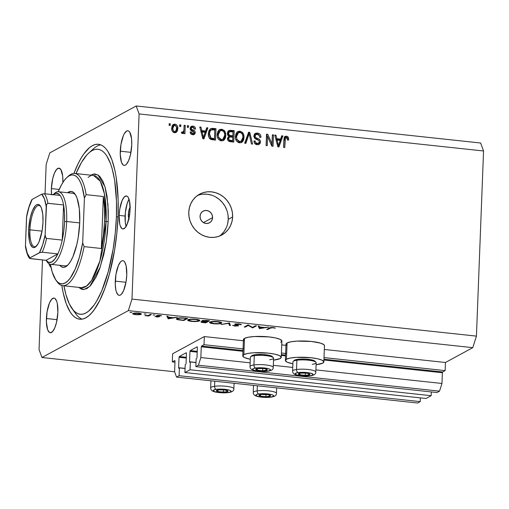 <?xml version="1.0" encoding="UTF-8"?>
<svg xmlns="http://www.w3.org/2000/svg" width="509" height="509" viewBox="0 0 509 509"><rect width="100%" height="100%" fill="white"/><g stroke="black" fill="none" stroke-linecap="round" stroke-linejoin="round"><path stroke-width="0.76" d="M204.332 336.57L204.02 344.688L244.078 348.996L204.02 344.688L201.507 346.05L242.99 350.516L201.507 346.05L204.02 344.688L204.332 336.57L243.366 340.763L204.332 336.57L172.621 353.78L204.332 336.57M281.426 353.011L286.662 353.57L281.426 353.011M324.01 357.592L445.14 370.616L445.451 362.491L324.322 349.467L445.451 362.491L472.785 347.653L128.332 310.617L41.954 357.509L174.606 371.774L41.954 357.509L128.332 310.617L131.984 299.088L476.437 336.125L483.55 150.982L139.097 113.94L131.984 299.088L139.097 113.94L136.189 105.98L480.642 143.016L136.189 105.98L49.818 152.872L136.189 105.98L139.097 113.94L483.55 150.982L480.642 143.016L483.55 150.982L476.437 336.125L131.984 299.088L128.332 310.617L472.785 347.653L476.437 336.125L472.785 347.653L445.451 362.491L445.14 370.616L324.01 357.592M285.95 345.344L281.738 344.892L285.95 345.344M281.362 354.639L285.574 355.091L281.362 354.639M323.947 359.22L442.62 371.977L445.14 370.616L442.62 371.977L442.378 372.747L323.915 360.009L442.378 372.747L442.62 371.977L323.947 359.22M201.259 346.82L200.851 357.541L250.154 362.841L200.851 357.541L198.415 365.227L439.528 391.147L441.965 383.468L442.378 372.747L441.965 383.468L315.898 369.909L441.965 383.468L439.528 391.147L198.415 365.227L195.844 366.62L436.964 392.547L439.528 391.147L436.964 392.547L195.844 366.62L196.143 358.826L196.748 358.495L196.143 358.826L195.844 366.62L198.415 365.227L200.851 357.541L201.259 346.82L242.958 351.305L201.259 346.82M285.543 355.886L281.331 355.428L285.543 355.886M273.308 365.335L292.739 367.422L273.308 365.335M196.989 357.732L197.39 347.335L196.989 357.732M197.193 346.801L197.39 347.335L197.193 346.801L190.194 350.599L197.231 351.356L190.194 350.599L197.193 346.801M189.952 351.369L189.552 361.765L196.003 362.459L189.552 361.765L189.952 351.369L197.199 352.152L189.952 351.369M189.749 362.293L189.552 361.765L189.666 362.293L190.347 361.969L195.997 362.58L190.347 361.969L190.048 369.763L431.168 395.69L431.308 391.936L431.168 395.69L426.027 398.483L184.907 372.556L190.048 369.763L431.168 395.69L426.027 398.483L184.907 372.556L185.212 364.762L185.81 364.431L185.212 364.762L184.907 372.556L190.048 369.763L190.347 361.969L189.749 362.293M186.052 363.661L186.453 353.271L186.052 363.661M186.262 352.737L186.453 353.271L186.262 352.737L179.263 356.535L186.3 357.293L179.263 356.535L186.262 352.737M179.022 357.305L178.621 367.702L185.072 368.395L178.621 367.702L179.022 357.305L186.269 358.088L179.022 357.305M178.812 368.23L178.621 367.702L178.729 368.23L179.416 367.905L185.066 368.51L179.416 367.905L179.117 375.699L420.23 401.626L420.377 397.873L420.23 401.626L179.117 375.699L176.547 377.099L417.666 403.02L420.23 401.626L417.666 403.02L176.547 377.099L174.606 371.786L175.02 361.066L174.606 371.786L176.547 377.099L179.117 375.699L179.416 367.905L178.812 368.23M174.829 360.537L175.02 361.066L174.829 360.537L172.309 361.899L174.975 362.185L172.309 361.899L172.621 353.78L172.309 361.899L174.829 360.537M212.584 217.642L203.473 222.592L212.584 217.642L212.011 220.079L210.573 222.039L208.486 223.228L206.069 223.47L203.695 222.713L201.717 221.091L200.438 218.838L200.056 216.3A6.636 6.153 -118.5 0 1 203.155 211.14A6.636 6.153 -118.5 0 1 209.543 211.598A6.636 6.153 -118.5 0 1 212.584 217.642A6.636 6.153 -118.5 0 1 209.485 222.808A6.636 6.153 -118.5 0 1 203.097 222.35A6.636 6.153 -118.5 0 1 200.056 216.3L200.629 213.863L202.067 211.903L204.154 210.713L206.571 210.478L208.944 211.229L210.923 212.851L212.202 215.11L212.584 217.642M286.446 359.214A19.253 3.894 2.2 0 1 307.894 357.452A19.253 3.894 2.2 0 1 323.845 361.905A19.253 3.894 2.2 0 1 322.77 363.121L316.095 364.718A19.253 3.894 2.2 0 0 322.77 363.121L323.813 361.657L321.936 360.118L317.419 358.737L310.948 357.725L296.251 357.35L290.257 358.05L286.446 359.214L287.07 342.977L286.446 359.214L285.403 360.684L287.28 362.223L292.879 363.82A19.253 3.894 2.2 0 1 285.371 360.429A19.253 3.894 2.2 0 1 286.446 359.214M323.845 361.905L324.468 345.668A19.253 3.894 -177.8 0 0 308.524 341.215A19.253 3.894 -177.8 0 0 287.07 342.977L290.881 341.806L296.874 341.113L311.572 341.482L320.594 343.149L323.858 344.638L324.437 345.414L324.284 346.171M242.787 355.848A19.253 3.894 2.2 0 0 250.294 359.246L244.695 357.642L242.812 356.103L243.856 354.639L244.485 338.396A19.253 3.894 -177.8 0 0 243.41 339.611L242.787 355.848A19.253 3.894 2.2 0 1 243.856 354.639L247.667 353.469L253.66 352.775L268.364 353.144L274.828 354.156L279.346 355.536L281.229 357.076L280.185 358.54A19.253 3.894 2.2 0 1 273.511 360.137L280.185 358.54A19.253 3.894 2.2 0 0 281.254 357.331L281.884 341.087A19.253 3.894 -177.8 0 0 265.933 336.634A19.253 3.894 -177.8 0 0 244.485 338.396L248.29 337.225L254.284 336.532L268.987 336.907L275.452 337.912L279.969 339.293L281.852 340.833L280.809 342.303M219.519 236.068A23.236 21.537 61.5 0 0 228.242 219.328L232.613 216.955A23.236 21.537 -118.5 0 1 221.778 235.018A23.236 21.537 -118.5 0 1 199.407 233.415A23.236 21.537 -118.5 0 1 188.775 212.24L189.367 207.85L190.78 203.721L192.956 200.005L195.812 196.856L199.242 194.381L203.11 192.688L207.271 191.836L211.566 191.861L215.829 192.758L219.888 194.495L223.597 197.002L226.81 200.183L229.406 203.924L231.277 208.073L232.365 212.476L232.613 216.955L232.021 221.345L230.609 225.474L228.433 229.19L225.576 232.339L222.147 234.814L218.272 236.507L214.111 237.359L209.823 237.334L205.56 236.437L201.5 234.7L197.791 232.193L194.578 229.012L191.982 225.271L190.105 221.122L189.024 216.719L188.775 212.24A23.236 21.537 -118.5 0 1 199.611 194.177A23.236 21.537 -118.5 0 1 221.981 195.78A23.236 21.537 -118.5 0 1 232.613 216.955L228.242 219.328A23.236 21.537 61.5 0 0 197.498 195.501M129.133 219.156L128.37 214.276L129.642 214.416L128.37 214.276A6.636 2.093 96.1 0 1 130.107 207.297M129.038 199.229A16.593 5.236 -83.9 0 0 125.087 216.058L119.138 215.422A16.593 5.236 96.1 0 1 126.378 195.952A16.593 5.236 96.1 0 1 130.075 209.485L129.42 215.924L127.123 224.31L125.061 227.803L122.93 228.961L121.937 228.592L120.302 226.034L119.717 223.941L119.138 215.422L119.793 208.976L122.09 200.597L124.151 197.104L126.283 195.946L127.275 196.315L128.16 197.301L129.496 200.96L130.075 209.485A16.593 5.236 96.1 0 1 122.834 228.955A16.593 5.236 96.1 0 1 119.138 215.422L125.087 216.058A16.593 5.236 -83.9 0 0 126.124 226.314M73.907 173.429A87.955 27.766 96.1 0 1 98.472 144.289A87.955 27.766 96.1 0 1 118.043 216.013L116.847 233.109L114.576 250.154L109.371 274.192L104.899 288.304L99.815 300.24L94.318 309.548L91.48 313.099L88.623 315.866L85.767 317.82L82.942 318.952L80.174 319.238L77.495 318.685L74.931 317.292L72.501 315.071L70.223 312.055L66.246 303.733L63.141 292.643L61.856 285.504A87.955 27.766 96.1 0 0 79.671 319.2A87.955 27.766 96.1 0 0 118.043 216.013L118.133 199.522L116.186 177.297L115.002 170.846L111.897 159.756L107.921 151.434L105.649 148.418L103.212 146.198L100.648 144.804L97.97 144.251L95.202 144.537L92.377 145.669L89.52 147.623L83.826 153.941L81.039 158.235L78.329 163.243L73.907 173.429M120.27 151.198A17.427 5.497 96.1 0 1 127.874 130.756A17.427 5.497 96.1 0 1 131.748 144.963L130.419 154.965L128.656 160.532L126.487 164.197L125.354 165.132L124.247 165.412L123.21 165.031L121.486 162.346L120.251 154.462L120.957 144.435L123.363 135.636L124.419 133.517L126.665 131.029L127.772 130.749L128.809 131.131L129.744 132.168L131.564 138.677L131.748 144.963A17.427 5.497 96.1 0 1 124.145 165.406A17.427 5.497 96.1 0 1 120.27 151.198L130.953 152.35L120.27 151.198M51.536 194.508A17.427 5.497 96.1 0 1 51.39 188.597A17.427 5.497 96.1 0 1 58.993 168.155A17.427 5.497 96.1 0 1 62.868 182.362L62.861 182.457A17.427 5.497 96.1 0 0 62.868 182.362L62.683 176.076L60.864 169.567L58.891 168.142L56.652 169.363L54.482 173.028L52.72 178.595L51.39 188.597L59.203 189.437L51.39 188.597L51.574 194.883M46.395 318.526A17.427 5.497 96.1 0 1 53.999 298.083A17.427 5.497 96.1 0 1 57.873 312.291L56.544 322.292L54.781 327.853L52.612 331.524L50.372 332.74L49.335 332.352L47.611 329.667L46.376 321.79L47.082 311.762L49.494 302.957L51.657 299.292L53.897 298.07L54.94 298.459L56.658 301.143L57.275 303.339L57.873 312.291A17.427 5.497 96.1 0 1 50.27 332.733A17.427 5.497 96.1 0 1 46.395 318.526L57.084 319.671L46.395 318.526M115.276 281.127A17.427 5.497 96.1 0 1 122.879 260.684A17.427 5.497 96.1 0 1 126.76 274.892L126.073 281.655L123.662 290.461L121.492 294.126L120.359 295.061L119.252 295.341L118.215 294.959L116.497 292.274L115.88 290.073L115.257 284.391L115.963 274.364L118.374 265.564L120.538 261.893L121.67 260.958L122.777 260.678L123.821 261.06L124.75 262.097L126.156 265.946L126.76 274.892A17.427 5.497 96.1 0 1 119.157 295.335A17.427 5.497 96.1 0 1 115.276 281.127L125.965 282.279L115.276 281.127M252.509 327.344L255.512 325.715L256.498 325.817L252.668 327.898L248.233 325.461L245.223 327.096L244.237 326.988L248.068 324.914L252.509 327.344L248.068 324.914L244.237 326.988L245.223 327.096L248.233 325.461L252.668 327.898L256.498 325.817L255.512 325.715L252.509 327.344M234.764 324.093L236.112 325.041L236.125 324.634L236.112 325.041L237.2 325.404L237.219 325.022L237.429 325.754L232.562 325.378L234.84 326.046L238.428 325.849L238.403 325.467L235.762 324.449L235.756 323.851L235.743 324.201L238.549 323.832L240.305 324.685L240.331 324.099L240.305 324.685L241.425 324.678L238.931 323.864L235.209 323.94L238.931 323.864L241.425 324.678L235.972 324.118L235.762 324.449L238.575 325.709L235.368 326.091L232.562 325.378L237.429 325.754L234.611 324.258M229.521 322.916L230.469 325.512L229.413 325.397L228.776 323.368L221.052 324.5L229.521 322.916L221.052 324.5L228.776 323.368L229.413 325.397L230.469 325.512L229.521 322.916M209.899 322.057C208.976 322.763 210.255 323.336 213.723 323.775L213.723 323.775C217.343 324.08 219.913 323.921 221.44 323.285C222.331 322.585 221.065 322.012 217.655 321.58L221.593 322.572L221.44 323.285L219.385 323.794L213.156 323.705L209.536 322.521L211.967 321.548L217.655 321.58C214.028 321.262 211.439 321.421 209.899 322.057L209.53 322.452M187.98 319.697C187.058 320.409 188.33 320.982 191.804 321.414L191.804 321.414C195.424 321.726 197.995 321.561 199.522 320.924C200.406 320.225 199.146 319.658 195.736 319.226L199.865 320.46L197.467 321.433L191.238 321.351L187.617 320.167L190.048 319.188L195.736 319.226C192.109 318.908 189.52 319.067 187.98 319.697L187.611 320.097M177.247 317.298L168.224 318.819L166.85 316.178L167.919 316.293L168.314 317.139L173.283 317.667L177.247 317.298L173.283 317.667L168.314 317.139L167.919 316.293L166.85 316.178L168.224 318.819L168.288 317.082L168.224 318.819L177.247 317.298M130.049 312.399L131.92 312.558L129.992 312.462M244.021 340.636L243.436 339.859L244.485 338.396L243.856 354.639A19.253 3.894 2.2 0 1 265.31 352.871A19.253 3.894 2.2 0 1 281.254 357.331M286.605 345.217L286.026 344.44L286.179 343.683L287.07 342.977A19.253 3.894 -177.8 0 0 285.994 344.186L285.371 360.429M141.152 314.32C141.807 313.818 140.904 313.404 138.442 313.092C135.839 312.863 133.982 312.978 132.862 313.429L132.964 314.091L132.995 313.366L132.964 314.091L135.547 314.664L139.059 314.74L141.152 314.32L141.171 313.748L141.152 314.32L140.344 314.581L135.979 314.708L132.709 313.919L132.862 313.429L134.223 313.086L139.231 313.194L140.968 313.633L141.4 313.989L141.152 314.32L141.407 314.04M144.238 313.926L146.108 314.085L144.181 313.983M150.41 314.416L151.396 314.517L148.596 316.038L144.849 315.605L148.138 315.472L150.41 314.416L148.335 315.427L144.849 315.605L148.596 316.038L151.396 314.517L150.41 314.416M153.094 314.874L154.965 315.039L153.037 314.937M159.4 316.751L157.058 316.973L154.99 316.496L158.312 316.693L156.403 315.701L158.738 315.313L161.601 315.828L157.593 315.637L159.4 316.751L157.535 315.834L158.401 316.655L154.99 316.496L156.638 316.935L159.463 316.477M176.788 318.462C175.904 318.933 176.394 319.378 178.265 319.805L178.277 319.461L178.265 319.805L183.819 320.492L183.844 319.843L183.819 320.492L187.649 318.418L184.252 318.049C180.714 317.68 178.226 317.813 176.788 318.462L180.816 317.832L187.649 318.418L183.819 320.492L177.635 319.665L176.483 319.149L176.788 318.462L176.368 318.908M202.016 320.67L203.148 321.427L201.068 321.733C200.68 322.127 201.519 322.426 203.6 322.623L205.738 322.852L205.763 322.197L205.738 322.852L209.568 320.772L206.603 320.454L209.568 320.772L205.738 322.852L201.838 322.375L200.915 321.86L203.148 321.427L201.857 320.963L202.308 320.549L206.603 320.454L201.831 320.874M268.58 327.122L259.412 328.623L258.184 326.002L259.253 326.116L259.647 326.956L264.616 327.491L268.58 327.122L264.616 327.491L259.647 326.956L259.253 326.116L258.184 326.002L259.412 328.623L259.622 326.905L259.558 328.636L268.58 327.122M272.754 327.758L271.036 327.802L267.702 329.514L266.722 329.406L270.572 327.548L275.401 328.076L273.199 327.554C271.068 327.408 269.77 327.554 269.306 328.006L266.722 329.406L267.702 329.514L270.254 328.133L270.273 327.611L270.254 328.133L272.754 327.758M39.047 349.543L42.489 259.934L39.047 349.543L41.954 357.509L39.047 349.543M45.034 193.808L46.16 164.401L45.034 193.808M272.01 143.843L272.36 134.796L273.498 134.917L273.059 146.287L271.851 146.153L267.575 136.597L267.225 145.657L266.086 145.536L266.525 134.166L267.74 134.3L272.01 143.843L267.74 134.3L266.525 134.166L266.086 145.536L267.225 145.657L267.575 136.597L271.851 146.153L273.059 146.287L273.498 134.917L272.36 134.796L272.01 143.843L271.049 144.365L272.01 143.843M253.876 135.986L254.519 134.109L255.524 133.294L257.452 133.046L259.405 133.752L260.5 135.038L260.971 137.277L259.825 137.303L259.151 135.292L257.56 134.401L255.741 134.662L255.022 136.317L255.906 137.723L259.017 139.154L260.016 140.102L260.506 141.655L260.08 143.493L258.426 144.677L256.549 144.613L254.818 143.557L254.01 141.661L253.972 140.974L255.111 140.948L255.658 142.647L257.605 143.417L258.973 142.883L259.361 141.496L258.68 140.287L254.767 138.365L253.876 135.986L255.461 138.881L259.056 140.618L259.412 142.552L260.506 141.954C260.385 140.153 259.444 139.008 257.669 138.518C256.192 138.244 255.308 137.43 255.015 136.068L255.874 134.58L257.306 134.363C258.903 134.637 259.743 135.617 259.825 137.303L260.971 137.277C260.926 134.853 259.755 133.441 257.452 133.046L256.358 133.638L259.469 135.75L258.349 134.37L256.358 133.638L257.452 133.046L255.372 133.371L253.876 135.986M244.689 143.233L248.577 132.238L249.754 132.365L252.598 144.085L251.427 143.958L249.175 133.638L245.872 143.36L244.689 143.233L245.872 143.36L249.175 133.638L251.427 143.958L252.598 144.085L249.754 132.365L248.577 132.238L244.689 143.233M239.981 131.163L242.551 132.48L243.926 135.241L243.824 139.383L242.678 141.623L241.024 142.705L238.549 142.596L236.768 141.305L235.654 139.027L235.451 135.979L236.131 133.428L237.728 131.627L239.981 131.163L237.881 131.538L236.691 132.556L235.419 136.52C235.209 139.816 236.577 141.922 239.529 142.825L241.654 142.437L244.104 137.315L243.143 133.294L242.138 133.842L243.143 133.294L239.981 131.163L238.886 131.761L239.981 131.163M221.765 129.203L224.329 130.527L225.71 133.288L225.608 137.424L224.456 139.67L222.802 140.745L220.327 140.637L218.552 139.345L217.432 137.067L217.235 134.02L217.909 131.468L219.513 129.668L221.765 129.203L219.665 129.579L218.469 130.597L217.197 134.561C216.993 137.856 218.361 139.962 221.307 140.872L223.432 140.478L225.888 135.356L224.927 131.335L223.915 131.882L224.927 131.335L221.765 129.203L220.671 129.801L221.765 129.203M205.611 131.029L206.692 127.734L207.882 127.861L203.944 138.855L202.83 138.734L199.77 126.989L200.947 127.116L201.78 130.616L205.611 131.029L201.78 130.616L200.947 127.116L199.77 126.989L202.83 138.734L203.944 138.855L207.882 127.861L206.692 127.734L205.611 131.029L204.516 131.621L205.611 131.029M169.103 125.322L169.166 123.7L170.305 123.821L170.241 125.443L169.103 125.322L170.241 125.443L170.305 123.821L169.166 123.7L169.103 125.322M172.888 124.82L174.937 124.171L173.404 124.45L171.705 128.211L172.106 125.997L172.92 124.794L174.205 124.183L175.65 124.336L176.858 125.201L177.584 126.537L177.507 130.73L176.006 132.518L173.906 132.569L172.265 131.112L171.705 128.211C171.52 130.578 172.487 132.085 174.606 132.734L176.133 132.455L177.832 128.783C178.042 126.378 177.075 124.839 174.937 124.171L173.843 124.762L175.58 125.602M179.632 126.455L179.696 124.832L180.835 124.953L180.771 126.576L179.632 126.455L180.771 126.576L180.835 124.953L179.696 124.832L179.632 126.455M182.438 133.574L183.844 132.257L182.75 132.849L183.844 132.257L183.794 133.574L184.932 133.695L185.251 125.43L184.08 126.016L185.251 125.43L184.112 125.303L183.946 129.591L184.112 125.303L185.251 125.43L184.932 133.695L183.794 133.574L183.844 132.257L182.699 133.568L181.382 133.021L181.853 131.882L182.769 132.117L183.488 131.666L183.946 129.591L183.679 131.258L182.623 132.111L181.853 131.882L181.382 133.021L182.96 133.479M187.318 127.282L187.382 125.659L188.521 125.78L188.457 127.403L187.318 127.282L188.457 127.403L188.521 125.78L187.382 125.659L187.318 127.282M190.818 126.741L192.93 126.105L191.314 126.359L190.131 128.484L190.614 126.976L191.887 126.149L193.948 126.372L195.055 127.384L195.545 129.057L194.4 129.082L193.954 127.835L192.803 127.275L191.772 127.473L191.282 128.402L191.626 129.28L194.801 131.087L195.259 132.321L195.049 133.543L194.457 134.274L193.127 134.694L190.869 133.886L190.137 132.035L191.282 132.009L191.67 133.046L192.65 133.492L193.605 133.396L194.107 132.429L190.767 130.361L190.131 128.484C190.207 129.992 191.002 130.928 192.529 131.297L193.783 131.907L194.12 132.633L193.668 133.364L192.65 133.492L191.282 132.009L190.137 132.035C190.29 133.6 191.129 134.484 192.644 134.675L194.228 134.427L195.265 132.588C195.042 131.067 194.145 130.126 192.567 129.75L191.511 129.178L191.282 128.402L191.868 127.415L192.803 127.275L194.4 129.082L195.545 129.057C195.399 127.345 194.527 126.366 192.93 126.105L191.836 126.696L193.681 127.587M208.372 133.682L208.938 130.711L210.446 128.745L212.266 128.351L215.994 128.732L215.555 140.102L211.591 139.638L210.052 138.944L208.754 136.889L208.372 133.682C208.098 136.088 208.887 137.984 210.732 139.371L215.555 140.102L215.994 128.732L212.762 128.389L211.668 128.981L214.9 129.331L215.994 128.732L214.9 129.331L214.493 139.988L214.9 129.331L211.668 128.981L212.762 128.389L210.503 128.713L208.372 133.682M227.396 133.313L227.943 131.392L228.904 130.527L234.21 130.692L233.777 142.062L229.801 141.604L228.255 140.764L227.51 138.162L228.796 136.266L227.669 134.993L227.396 133.313L228.796 136.266L227.478 138.512C227.574 140.427 228.535 141.489 230.38 141.699L233.777 142.062L234.21 130.692L230.838 130.329L229.744 130.921L233.116 131.284L234.21 130.692L233.116 131.284L232.708 141.947L233.116 131.284L229.744 130.921L230.838 130.329L228.796 130.578L227.396 133.313M280.618 139.091L281.706 135.801L282.889 135.928L278.951 146.916L277.844 146.802L274.777 135.057L275.961 135.184L276.788 138.683L280.618 139.091L276.788 138.683L275.961 135.184L274.777 135.057L277.844 146.802L278.951 146.916L282.889 135.928L281.706 135.801L280.618 139.091L279.524 139.689L280.618 139.091M284.696 136.775L286.51 136.17L287.871 136.756L288.597 138.168L288.737 139.969L287.591 139.988L286.93 137.678L285.422 137.894L284.735 147.54L283.596 147.419L283.933 139.052L284.404 137.188L285.288 136.342L286.51 136.17L285.193 136.387L283.888 139.701L283.596 147.419L284.735 147.54L285.237 138.225L286.408 137.494L287.591 139.988L288.737 139.969L288.189 137.156L287.235 137.996M49.818 152.872L46.16 164.401L49.818 152.872M51.002 267.263L49.984 266.188L48.928 263.668A16.593 5.236 96.1 0 0 51.002 267.263M129.038 199.223L127.129 203.708L125.316 212.832L125.265 222.051L126.251 226.677M128.885 218.66A6.636 2.093 96.1 0 1 128.37 214.276L129.184 209.339L130.374 206.953M221.205 234.719L224.062 231.563L226.238 227.847M227.65 223.718L228.242 219.328L227.987 214.849M226.906 210.446L225.029 206.298L222.439 202.563L219.226 199.375L215.517 196.868M211.451 195.132L207.195 194.234L202.9 194.209M169.134 124.406L170.305 123.821L169.211 124.412L169.173 125.329L169.134 124.406M176.693 128.103L176.738 129.375L177.832 128.783L176.738 129.375L175.554 132.677M175.503 132.722L176.413 131.322L176.738 128.618M175.764 125.799L174.555 124.928L173.105 124.775M176.229 131.774L176.413 131.322M174.517 131.926L172.659 131.748M171.787 129.884L171.997 127.345L173.047 126.054M172.188 126.887L172.475 126.487M172.869 131.901L173.588 132.149L174.682 131.557C173.264 131.004 172.653 129.903 172.85 128.249L174.053 125.507L174.861 125.348C176.279 125.901 176.89 127.008 176.693 128.662L175.503 131.398L173.588 132.149L175.503 131.398M174.053 125.507L172.958 126.098L171.756 128.847L172.85 128.249L173.143 130.304L174.193 131.43L175.166 131.526L176.26 130.616L176.547 127.034L175.109 125.392L173.569 125.895L172.85 128.249L171.756 128.847L171.756 129.464M179.671 125.538L180.835 124.953L179.741 125.545L179.709 126.461L179.671 125.538M184.156 126.022L183.864 133.581L184.156 126.022M181.516 132.703L182.623 132.111M182.127 132.544L181.331 132.677M187.357 126.366L188.521 125.78L187.427 126.372L187.395 127.288L187.357 126.366M191.868 127.415L190.773 128.007L190.188 128.993L191.282 128.402L190.188 128.993L190.417 129.776L191.511 129.178L190.417 129.776L191.473 130.349L192.567 129.75L191.473 130.349L193.948 132.079M194.12 132.556L194.171 133.18L195.265 132.588L194.171 133.18L193.611 134.643M190.22 132.588L191.282 132.009L190.22 132.588M190.83 133.848L191.556 134.083L192.65 133.492L191.556 134.083L192.574 133.956L193.668 133.364M193.706 127.619L192.606 126.868L190.792 126.741M191.556 134.083L190.576 133.638M193.363 134.872L193.961 134.134L194.139 132.652L193.706 131.685L192.3 130.711M193.98 132.143L193.706 131.685M192.427 130.775L190.302 129.598L190.321 128.459L191.174 127.88M206.469 128.421L207.882 127.861L206.788 128.453L203.097 138.76L206.469 128.421M199.942 127.664L200.947 127.116L199.942 127.664M200.845 131.118L201.78 130.616L200.845 131.118M200.87 131.227L204.516 131.621L200.87 131.227M205.184 132.315L203.435 137.608L202.652 138.034L203.435 137.608L202.9 135.209L202.035 135.674L202.9 135.209L202.105 131.984L201.201 132.474L202.105 131.984L205.184 132.315L202.105 131.984L203.435 137.608L205.184 132.315M209.447 138.276L209.912 138.645L211.006 138.054L209.912 138.645L211.451 139.04L212.546 138.442L211.451 139.04L213.373 139.243L214.467 138.652L211.006 138.054L209.511 133.822L210.052 131.093L211.012 129.941L214.804 129.941L214.467 138.652L213.373 139.243L211.451 139.04L209.256 138.06M208.429 135.579L208.83 132.009M211.012 129.941L208.957 131.685L210.052 131.093L208.957 131.685L210.077 130.463M208.957 131.685L208.416 134.414L209.511 133.822L208.416 134.414L208.416 135.279M222.745 140.815L224.514 138.015L224.749 134.694L224.793 135.948L225.888 135.356L224.793 135.948L222.866 140.726M219.124 129.935L220.671 129.801L223.381 131.284M223.553 131.507L222.478 130.45M221.619 130.011L218.832 130.049M222.096 139.695L220.645 140.153L219.398 139.905M218.647 139.421L218.323 139.11M217.267 136.304L217.718 132.919L219.156 131.373M218.52 139.307L220.257 140.134L221.351 139.542L218.711 137.341L218.336 134.72L220.155 130.832L221.72 130.533C223.903 131.214 224.914 132.773 224.749 135.216L222.948 139.25L220.257 140.134L222.948 139.25M220.155 130.832L219.061 131.424L217.241 135.311L218.336 134.72L218.711 137.341L217.706 137.888L218.711 137.341L219.742 138.83L221.549 139.555L222.859 139.301L223.992 138.276L224.634 136.418L224.654 133.682L223.686 131.589L222.446 130.705L220.963 130.552L219.633 131.195L218.73 132.531L218.336 134.72L217.241 135.311L217.241 135.992M228.286 130.959L229.744 130.921L228.115 131.004M229.413 130.896L229.082 130.883M228.223 135.833L229.674 136.253L230.768 135.661L229.674 136.253L231.773 136.482L232.868 135.884L230.768 135.661C229.349 135.604 228.598 134.86 228.535 133.428L229.654 131.678L233.02 131.901L232.868 135.884L231.773 136.482L228.401 135.941M227.44 134.242L228.306 132.372M228.433 132.321L227.44 134.185M228.064 140.516L229.731 141.006L230.825 140.408L229.731 141.006L231.595 141.203L232.689 140.611L230.825 140.408C229.457 140.446 228.726 139.79 228.624 138.448L229.68 136.985L232.817 137.214L232.689 140.611L231.595 141.203L228.713 140.834L227.847 140.268M227.548 139.466L227.797 138.092L228.356 137.646M228.592 137.583L227.529 139.046L228.624 138.448L227.536 139.262M228.223 137.71L229.68 136.985L228.694 137.952L228.942 139.676L229.807 140.242L232.689 140.611L232.817 137.214L229.68 136.985M228.535 133.428L227.44 134.02L228.535 133.428L229.495 135.349L232.868 135.884L233.02 131.901L229.654 131.678L228.808 132.334L228.535 133.428M228.255 132.397L229.654 131.678M240.967 142.774L242.736 139.975L242.971 136.654L243.009 137.907L244.104 137.315L243.009 137.907L241.088 142.679M237.347 131.895L238.886 131.761L241.597 133.243M241.775 133.466L240.7 132.41M239.841 131.971L237.048 132.009M240.312 141.655L238.867 142.113L237.62 141.865M236.87 141.381L236.539 141.063M235.482 138.263L235.782 135.292L237.379 133.333M236.736 141.267L238.479 142.094L239.567 141.496L236.933 139.294L236.558 136.673L238.371 132.785L239.943 132.493C242.125 133.173 243.137 134.732 242.965 137.175L241.171 141.209L238.479 142.094L241.171 141.209M238.371 132.785L237.277 133.383L235.463 137.271L236.558 136.673L236.933 139.294L235.922 139.841L236.933 139.294L237.964 140.789L239.764 141.515L241.406 141.063L242.367 139.962L242.946 137.576L242.678 134.891L241.635 133.269L240.305 132.556L238.473 132.734L237.353 133.714L236.558 136.673L235.463 137.271L235.463 137.952M248.335 132.925L249.754 132.365L248.659 132.957L248.869 133.803L248.335 132.925M248.087 134.23L249.175 133.638L248.087 134.23L247.533 135.973L248.627 135.375L247.533 135.973L245.02 143.271L248.087 134.23M259.705 136.393L259.864 137.303M255.403 134.968L255.804 134.936M255.874 134.58L254.78 135.171L253.921 136.667L255.015 136.068L253.921 136.743M254.545 138.117L256.574 139.11L257.669 138.518L256.574 139.11L258.489 140.172M254.621 143.309L256.129 143.99L257.217 143.398C255.862 143.194 255.162 142.38 255.111 140.948L254.023 141.54L255.111 140.948L253.972 140.974C254.048 143.15 255.124 144.397 257.204 144.728L259.113 144.416L260.506 141.954L259.412 142.552L258.515 144.658M259.367 141.807L258.572 143.201L256.129 143.99L258.572 143.201M254.869 133.727L256.358 133.638L254.43 133.886M259.87 137.487L259.692 136.348M257.592 143.723L256.32 144.009M256.129 143.99L254.564 143.239M258.413 144.747L259.259 143.487L259.386 141.947M258.623 140.312L254.43 138.015M253.927 136.908L254.646 135.254M254.118 135.858L254.347 135.521M272.334 135.502L273.498 134.917L272.404 135.509L271.997 146.172L272.334 135.502M266.481 137.188L267.575 136.597L266.481 137.188L266.156 145.542L266.481 137.188M266.493 134.872L267.74 134.3L266.646 134.891L267.441 136.667L266.493 134.872M281.477 136.488L282.889 135.928L281.795 136.52L278.105 146.827L281.477 136.488M274.955 135.731L275.961 135.184L274.955 135.731M275.859 139.186L276.788 138.683L275.859 139.186M275.884 139.294L279.524 139.689L275.884 139.294M280.192 140.382L278.442 145.676L277.659 146.102L278.442 145.676L277.908 143.271L277.049 143.742L277.908 143.271L277.112 140.051L276.209 140.541L277.112 140.051L280.192 140.382L277.112 140.051L278.442 145.676L280.192 140.382M287.534 138.893L287.649 139.988M285.765 137.608L284.143 138.823L285.237 138.225L284.143 138.823L283.939 140.325L285.034 139.733L283.939 140.325L283.666 147.425L283.997 139.561L284.945 138.098M288.189 137.156L286.51 136.17L285.415 136.762L287.101 137.748L288.189 137.156M287.649 140.198L287.509 138.76M287.273 138.073L285.905 136.857L284.194 136.934M212.546 138.442L214.467 138.652L214.804 129.941L211.165 129.871L209.816 131.742L209.498 134.401L209.912 136.698L210.879 137.971L212.546 138.442M132.862 313.429L132.964 314.091M133.67 313.175L133.861 313.996L135.897 314.479C134.032 314.238 133.352 313.919 133.848 313.538L133.861 313.137L133.848 313.538L138.104 313.283C139.975 313.519 140.662 313.83 140.172 314.212L135.897 314.479L139.517 314.422L140.331 314.091L140.039 313.69L136.813 313.194L133.848 313.538M140.382 313.423L140.172 314.212M148.628 315.332L148.596 316.038L148.628 315.332M156.479 315.841L157.529 316.21L157.535 315.663L161.601 315.828L159.692 315.376L156.537 315.567M160.704 315.535L160.691 315.898L160.704 315.535M157.548 315.345L157.535 315.663L157.548 315.345M168.161 316.808L168.085 318.799L168.161 316.808M168.912 318.405L168.447 317.152L172.366 317.571L168.912 318.405L172.354 317.826L168.441 317.406L168.912 318.405M186.269 318.526L183.227 320.174L179.2 319.671C177.533 319.328 177.056 318.965 177.768 318.57L177.787 318.112L177.768 318.57L181.789 317.851L186.281 318.271L180.453 318.093L177.66 318.634L177.584 319.137L178.398 319.493L183.227 320.174L186.269 318.526M177.45 318.908L177.768 318.57M199.522 320.924L199.553 320.136L199.522 320.924L199.878 320.543M192.148 321.198C189.329 320.842 188.266 320.377 188.96 319.805L188.979 319.359L188.96 319.805C190.251 319.289 192.396 319.168 195.386 319.442L195.386 319.442C198.173 319.792 199.229 320.25 198.535 320.823C197.25 321.332 195.125 321.459 192.148 321.198L196.824 321.236L198.809 320.441L195.838 319.493L190.678 319.391L188.686 320.186L192.148 321.198M188.705 319.429L188.674 320.116L188.96 319.805M198.847 319.817L198.535 320.823M205.146 322.534L202.06 321.834L202.073 321.484L202.06 321.834L206.387 321.612L205.146 322.534L206.374 321.866L201.997 321.873L205.146 322.534M201.971 321.497L202.06 321.834M206.769 321.656L204.109 321.338L203.015 320.416L203.002 320.772L208.2 320.625L206.769 321.656L208.187 320.88L202.945 320.81L206.769 321.656M202.906 320.428L203.002 320.772M221.44 323.285L221.472 322.49L221.44 323.285L221.797 322.897M214.066 323.552C211.248 323.202 210.185 322.738 210.885 322.159L210.898 321.72L210.885 322.159C212.177 321.643 214.314 321.523 217.305 321.796L217.305 321.796C220.098 322.146 221.148 322.611 220.454 323.177C219.169 323.692 217.044 323.819 214.066 323.552L218.743 323.59L220.728 322.801L217.757 321.847L212.603 321.745L210.605 322.541L214.066 323.552M210.624 321.783L210.599 322.471L210.885 322.159M220.766 322.178L220.454 323.177M229.508 322.922L229.413 325.397L229.508 322.922M238.428 325.849L238.403 325.467M237.2 325.404L237.429 325.754M252.693 327.242L252.668 327.898L252.693 327.242M252.483 327.332L252.464 327.872L252.483 327.332M248.258 324.933L248.233 325.461L248.258 324.933M245.249 326.441L245.223 327.096L245.249 326.441M259.495 326.625L259.412 328.623L259.495 326.625M260.239 328.229L259.781 326.969L263.7 327.389L260.239 328.229L263.687 327.643L259.775 327.223L260.239 328.229M267.728 328.859L267.702 329.514L267.728 328.859M274.542 327.783L274.529 328.171L274.542 327.783M308.454 373.542L309.612 374.739L305.266 375.356L305.355 373.059L305.266 375.356L299.763 374.777L298.605 373.587L299.763 374.777A5.809 1.177 2.2 0 1 298.605 373.587L300.787 373.059L298.605 373.587A5.809 1.177 2.2 0 1 300.125 373.161A5.809 1.177 2.2 0 1 300.265 373.142L298.605 373.587L298.42 374.185L302.263 375.209L306.698 375.311L309.905 374.446L308.454 373.542L305.954 373.116L300.265 373.142A5.809 1.177 2.2 0 1 302.95 372.97A5.809 1.177 2.2 0 1 308.155 373.466A5.809 1.177 2.2 0 1 308.454 373.542A5.809 1.177 2.2 0 1 309.612 374.739A5.809 1.177 2.2 0 1 305.266 375.356A5.809 1.177 2.2 0 1 299.763 374.777L305.266 375.356L309.612 374.739L308.085 373.453M315.733 371.704A11.618 2.348 -177.8 0 0 308.32 369.515A11.618 2.348 -177.8 0 0 296.518 369.521A11.618 2.348 2.2 0 1 309.02 369.604A11.618 2.348 2.2 0 1 315.815 372.009L316.172 362.72A11.618 2.348 -177.8 0 0 309.377 360.308A11.618 2.348 -177.8 0 0 296.874 360.232L296.518 369.521A2.653 1.737 81.9 0 0 298.172 372.582A8.965 1.813 2.2 0 1 310.814 373.205A8.965 1.813 2.2 0 1 310.045 375.737L300.183 375.648L296.372 374.789L295.169 373.721L296.982 372.798L299.597 372.429L308.034 372.677L310.814 373.205L312.984 374.242L312.157 375.254L310.045 375.737A2.653 1.737 81.9 0 0 310.541 375.763A2.653 1.737 -98.1 0 1 310.045 375.737A8.965 1.813 2.2 0 1 297.402 375.114A8.965 1.813 2.2 0 1 298.172 372.582A2.653 1.737 -98.1 0 1 296.518 369.521L296.874 360.232L297.663 359.322A10.485 2.119 -177.8 0 0 294.367 360.34L293.222 361.352A11.618 2.348 2.2 0 1 296.874 360.232A11.618 2.348 -177.8 0 0 292.955 361.829L292.599 371.118A11.618 2.348 2.2 0 1 296.518 369.521A11.618 2.348 -177.8 0 0 292.688 371.424M294.145 360.652L295.188 359.888L297.663 359.322L305.247 359.074L310.954 359.71L314.995 361.263M315.943 362.223L314.88 361.123A10.485 2.119 -177.8 0 0 307.939 359.278A10.485 2.119 -177.8 0 0 297.663 359.322L296.874 360.232A11.618 2.348 2.2 0 1 308.25 360.181A11.618 2.348 2.2 0 1 315.943 362.223A11.618 2.348 2.2 0 1 312.259 364.317M299.763 374.777L299.82 373.243L299.763 374.777M269.096 394.914L270.254 396.104L265.902 396.727L265.991 394.43L265.902 396.727L260.398 396.148L259.246 394.952L260.398 396.148A5.809 1.177 2.2 0 1 259.246 394.952L261.422 394.43L259.246 394.952A5.809 1.177 2.2 0 1 260.767 394.526A5.809 1.177 2.2 0 1 260.901 394.507L258.954 395.245L259.552 395.862L261.543 396.39L267.34 396.676L270.54 395.817L269.942 395.2L267.95 394.666L260.901 394.507A5.809 1.177 2.2 0 1 263.592 394.335A5.809 1.177 2.2 0 1 268.797 394.838A5.809 1.177 2.2 0 1 269.096 394.914A5.809 1.177 2.2 0 1 270.254 396.104A5.809 1.177 2.2 0 1 265.902 396.727A5.809 1.177 2.2 0 1 260.398 396.148L265.902 396.727L270.254 396.104L268.727 394.819M276.368 393.069A11.618 2.348 -177.8 0 0 268.962 390.887A11.618 2.348 -177.8 0 0 257.153 390.887L257.35 385.784L257.153 390.887A11.618 2.348 2.2 0 1 269.655 390.969A11.618 2.348 2.2 0 1 276.457 393.381C276.572 395.372 274.803 396.626 271.157 397.135C266.309 397.904 258.018 397.039 256.059 396.002C254.201 395.353 253.259 394.176 253.24 392.484A11.618 2.348 2.2 0 1 257.153 390.887A2.653 1.737 81.9 0 0 258.814 393.953A8.965 1.813 2.2 0 1 271.456 394.577A8.965 1.813 2.2 0 1 270.68 397.109L260.818 397.014L257.013 396.161L255.811 395.092L257.618 394.17L260.239 393.801L268.676 394.049L272.487 394.901L273.619 395.614L273.409 396.314L270.68 397.109A2.653 1.737 81.9 0 0 271.182 397.135A2.653 1.737 -98.1 0 1 270.68 397.109A8.965 1.813 2.2 0 1 258.038 396.486A8.965 1.813 2.2 0 1 258.814 393.953A2.653 1.737 -98.1 0 1 257.153 390.887A11.618 2.348 -177.8 0 0 253.323 392.795M260.398 396.148L260.462 394.609L260.398 396.148M226.505 390.333L227.663 391.529L223.317 392.146L223.406 389.849L223.317 392.146L217.814 391.567L216.656 390.378L217.814 391.567A5.809 1.177 2.2 0 1 216.656 390.378L218.838 389.849L216.656 390.378A5.809 1.177 2.2 0 1 218.176 389.951A5.809 1.177 2.2 0 1 218.316 389.932L216.656 390.378L216.471 390.976L220.321 392L226.009 391.975L227.956 391.236L227.358 390.619L224.005 389.907L218.316 389.932A5.809 1.177 2.2 0 1 221.001 389.76A5.809 1.177 2.2 0 1 226.206 390.257A5.809 1.177 2.2 0 1 226.505 390.333A5.809 1.177 2.2 0 1 227.663 391.529A5.809 1.177 2.2 0 1 223.317 392.146A5.809 1.177 2.2 0 1 217.814 391.567L223.317 392.146L227.663 391.529L226.136 390.244M233.784 388.488A11.618 2.348 -177.8 0 0 226.371 386.306A11.618 2.348 -177.8 0 0 214.569 386.312L214.766 381.203L214.569 386.312A11.618 2.348 2.2 0 1 227.071 386.388A11.618 2.348 2.2 0 1 233.866 388.8C233.987 390.797 232.219 392.051 228.566 392.56C223.725 393.323 215.434 392.464 213.475 391.421C211.61 390.772 210.669 389.601 210.65 387.909A11.618 2.348 2.2 0 1 214.569 386.312A2.653 1.737 81.9 0 0 216.23 389.372A8.965 1.813 2.2 0 1 228.865 389.996A8.965 1.813 2.2 0 1 228.096 392.528L218.234 392.439L214.423 391.58L213.22 390.511L215.033 389.589L217.648 389.22L226.085 389.468L229.896 390.32L231.035 391.033L230.208 392.045L228.096 392.528A2.653 1.737 81.9 0 0 228.592 392.554A2.653 1.737 -98.1 0 1 228.096 392.528A8.965 1.813 2.2 0 1 215.453 391.905A8.965 1.813 2.2 0 1 216.23 389.372A2.653 1.737 -98.1 0 1 214.569 386.312A11.618 2.348 -177.8 0 0 210.739 388.214M217.814 391.567L217.871 390.034L217.814 391.567M265.87 368.961L267.028 370.158L262.676 370.775L262.765 368.478L262.676 370.775L257.172 370.202L256.014 369.006L257.172 370.202A5.809 1.177 2.2 0 1 256.014 369.006L258.197 368.478L256.014 369.006A5.809 1.177 2.2 0 1 257.541 368.58A5.809 1.177 2.2 0 1 257.675 368.561L256.014 369.006L255.836 369.604L259.679 370.628L264.114 370.73L267.314 369.865L265.87 368.961L263.363 368.535L257.675 368.561A5.809 1.177 2.2 0 1 260.366 368.389A5.809 1.177 2.2 0 1 265.564 368.891A5.809 1.177 2.2 0 1 265.87 368.961A5.809 1.177 2.2 0 1 267.028 370.158A5.809 1.177 2.2 0 1 262.676 370.775A5.809 1.177 2.2 0 1 257.172 370.202L262.676 370.775L267.028 370.158L265.501 368.872M273.142 367.123A11.618 2.348 -177.8 0 0 265.736 364.94A11.618 2.348 -177.8 0 0 253.927 364.94A11.618 2.348 2.2 0 1 266.43 365.023A11.618 2.348 2.2 0 1 273.231 367.428L273.587 358.139A11.618 2.348 -177.8 0 0 266.786 355.734A11.618 2.348 -177.8 0 0 254.29 355.651L253.927 364.94A2.653 1.737 81.9 0 0 255.588 368.007A8.965 1.813 2.2 0 1 268.23 368.631A8.965 1.813 2.2 0 1 267.454 371.156L257.592 371.067L253.787 370.208L252.585 369.14L253.476 368.491L257.013 367.848L265.45 368.096L269.261 368.955L270.394 369.668L269.573 370.673L267.454 371.156A2.653 1.737 81.9 0 0 267.957 371.182A2.653 1.737 -98.1 0 1 267.454 371.156A8.965 1.813 2.2 0 1 254.812 370.533A8.965 1.813 2.2 0 1 255.588 368.007A2.653 1.737 -98.1 0 1 253.927 364.94L254.29 355.651L255.079 354.741A10.485 2.119 -177.8 0 0 251.783 355.759L250.638 356.771A11.618 2.348 2.2 0 1 254.29 355.651A11.618 2.348 -177.8 0 0 250.371 357.248L250.014 366.537A11.618 2.348 2.2 0 1 253.927 364.94A11.618 2.348 -177.8 0 0 250.097 366.843M251.561 356.071L252.598 355.314L255.079 354.741L262.663 354.493L269.872 355.473L272.404 356.688M273.352 357.642L272.29 356.548A10.485 2.119 -177.8 0 0 265.348 354.703A10.485 2.119 -177.8 0 0 255.079 354.741L254.29 355.651A11.618 2.348 2.2 0 1 265.666 355.6A11.618 2.348 2.2 0 1 273.352 357.642A11.618 2.348 2.2 0 1 269.668 359.736M257.172 370.202L257.236 368.662L257.172 370.202M67.563 192.707A38.169 12.051 96.1 0 1 74.988 194.024A38.169 12.051 96.1 0 1 79.728 222.56L78.221 237.379L76.808 244.466L72.946 256.657L70.636 261.289L68.2 264.693L65.718 266.741L63.294 267.359L61.016 266.512L59.757 265.31A38.169 12.051 96.1 0 0 67.29 265.603A38.169 12.051 96.1 0 0 79.728 222.56L79.321 208.785L77.056 198.147L75.332 194.533L73.29 192.262L71.012 191.416L67.563 192.707M53.706 194.183A36.508 11.522 96.1 0 1 58.529 191.74L72.622 193.255A36.508 11.522 96.1 0 1 75.593 194.96M88.076 177.387L93.249 174.123L98.052 175.007L104.994 186.784L107.959 204.484L108.207 221.358A1.661 0.337 2.2 0 1 106.095 221.485L104.39 193.732L100.292 181.229L93.541 175.471L74.753 173.454A56.423 17.809 96.1 0 1 86.116 194.667L103.34 196.519A56.423 17.809 96.1 0 1 104.53 221.32A56.423 17.809 96.1 0 1 101.342 248.487L84.119 246.636A56.423 17.809 96.1 0 1 62.683 285.657A56.423 17.809 96.1 0 1 56.531 280.923A56.423 17.809 -83.9 0 0 57.142 281.827A56.423 17.809 -83.9 0 0 84.119 246.636L82.693 242.812L84.411 198.154L82.127 186.854L80.511 182.445L78.628 178.99L76.509 176.559L74.206 175.204L71.756 174.943L69.211 175.79L66.628 177.73L64.051 180.714L61.538 184.691L58.242 191.721A54.768 17.287 96.1 0 1 66.959 177.425A54.768 17.287 96.1 0 1 84.411 198.154L86.116 194.667A56.423 17.809 -83.9 0 0 68.518 176.019L66.959 177.425M118.012 216.809L116.408 216.904A82.98 26.194 96.1 0 1 99.656 295.449A82.98 26.194 96.1 0 1 72.043 308.619A82.98 26.194 96.1 0 1 63.943 285.791L65.966 294.73L69.319 303.93L73.436 310.356L75.733 312.45L78.151 313.76L80.683 314.282L83.291 314.015L85.951 312.952L88.649 311.107L94.019 305.146L96.653 301.086L101.666 291.021L108.22 271.787L113.132 249.111L115.269 233.033L116.408 216.904L118.012 216.809M72.043 308.619L75.72 313.735A87.955 27.766 -83.9 0 0 82.051 319.13A87.955 27.766 96.1 0 1 73.913 310.865M62.683 285.657L81.472 287.68A56.423 17.809 -83.9 0 0 106.095 221.485L104.53 221.32L106.095 221.485A56.423 17.809 -83.9 0 0 93.541 175.471M67.729 176.769A56.423 17.809 96.1 0 1 74.753 173.454M50.436 264.298L52.179 271.921L55.678 279.785L57.791 282.215L60.1 283.57L62.55 283.831L65.095 282.985L67.678 281.044L70.255 278.06L75.16 269.204L79.423 257.128L82.693 242.812A54.768 17.287 96.1 0 1 55.914 280.122A54.768 17.287 96.1 0 1 50.436 264.298M91.079 151.205A87.955 27.766 96.1 0 1 100.788 144.861A87.955 27.766 -83.9 0 0 93.452 148.787L88.776 153.012A82.98 26.194 96.1 0 1 116.408 216.904L116.491 201.348L114.652 180.377L112.184 168.759L110.606 163.828L106.852 155.977L104.708 153.133L102.417 151.039L99.993 149.729L97.467 149.207L94.859 149.474L92.193 150.537L89.495 152.382L86.797 154.997L81.497 162.396L76.013 173.588A82.98 26.194 96.1 0 1 88.776 153.012M81.472 287.68L86.53 286.071L91.62 280.402L99.923 260.952L106.095 221.485A1.661 0.337 -177.8 0 0 108.207 221.358L106.209 242.036L100.267 266.99L89.832 286.338L83.979 289.506L78.71 287.381L81.427 289.157L83.196 289.526L86.886 288.59L90.666 285.466L96.169 276.979L99.522 269.096L103.766 254.691L105.917 243.9L107.412 232.645L108.207 221.358L108.264 210.465L106.979 195.787L105.248 187.656L102.901 181.21L100.018 176.718L98.409 175.255L94.948 173.963L93.122 174.154L90.78 175.179M68.079 264.826A36.508 11.522 96.1 0 1 64.815 265.857L50.722 264.343A36.508 11.522 96.1 0 1 46.529 260.932M101.342 248.487L103.461 235.012L104.53 221.32L104.485 208.226L103.34 196.519L101.342 248.487L103.34 196.519L86.116 194.667L84.411 198.154L82.693 242.812L84.119 246.636L101.342 248.487M40.663 206.444A20.742 6.547 -83.9 0 0 29.942 229.833L28.676 229.909A21.741 6.865 96.1 0 1 33.066 209.326A21.741 6.865 96.1 0 1 40.3 205.878A21.741 6.865 96.1 0 1 42.998 222.134L42.145 230.571L39.136 241.552L37.825 244.186L35.019 247.298L33.639 247.648L32.341 247.164L30.196 243.811L29.433 241.075L28.676 229.909L30.336 217.432L32.538 210.491L35.242 205.91L36.654 204.745L38.035 204.395L39.333 204.879L40.497 206.17L41.483 208.226L42.769 214.289L42.998 222.134A21.741 6.865 96.1 0 1 35.916 246.649A21.741 6.865 96.1 0 1 28.676 229.909L29.942 229.833A20.742 6.547 96.1 0 1 38.996 205.496A20.742 6.547 96.1 0 1 40.663 206.444M42.05 231.131L29.942 229.833L42.05 231.131M45.912 260.156L47.133 261.861A36.508 11.522 -83.9 0 0 59.286 256.072A36.508 11.522 -83.9 0 0 66.654 221.51L64.541 221.638A34.854 11.001 96.1 0 1 62.225 240.095A34.854 11.001 96.1 0 1 57.854 253.896A34.854 11.001 96.1 0 1 46.026 260.315L48.73 262.402L51.753 261.976L54.864 259.075L57.854 253.896L46.026 260.315L29.7 258.451L29.948 257.84L40.351 252.349M58.529 191.74A36.508 11.522 96.1 0 1 66.654 221.51L79.709 222.917L66.654 221.51A36.508 11.522 96.1 0 1 50.722 264.343M53.082 194.673A34.854 11.001 96.1 0 1 60.1 195.431L58.796 194.075L55.907 193.235L52.809 194.915M47.636 203.301L63.574 204.962A34.854 11.001 -83.9 0 0 60.1 195.431A34.854 11.001 96.1 0 1 63.574 204.962L62.225 240.095L63.771 230.984L64.541 221.638L64.471 212.749L63.574 204.962A34.854 11.001 96.1 0 1 64.541 221.638L66.654 221.51A36.508 11.522 -83.9 0 0 54.495 193.395L52.936 194.801M26.678 216.02L25.456 245.523L27.225 253.183L29.948 257.84L39.479 252.668L42.686 244.791L45.136 234.84L46.535 204.669M41.891 252.19L57.854 253.896L46.026 260.315L30.368 258.636L29.554 258.235L29.948 257.84A33.193 10.479 96.1 0 1 25.456 245.523L25.475 246.547M26.894 215.231L26.544 217.203A33.193 10.479 96.1 0 1 32.194 199.375L41.916 194.107L44.442 193.744L41.725 194.196A33.193 10.479 96.1 0 1 46.224 206.52L46.58 204.535L47.922 203.282A34.854 11.001 -83.9 0 0 44.442 193.744L60.1 195.431L44.442 193.744A34.854 11.001 96.1 0 1 47.922 203.282L63.574 204.962L62.225 240.095L46.567 238.416L45.753 237.83L45.136 234.84L46.224 206.52L44.455 198.854L41.725 194.196L32.194 199.375L28.988 207.252L26.544 217.203L25.456 245.523M57.854 253.896A34.854 11.001 -83.9 0 0 62.225 240.095L46.567 238.416A34.854 11.001 96.1 0 1 42.196 252.209L57.854 253.896M31.819 199.687C29.675 204.077 27.963 209.53 26.672 216.039L26.646 216.198M32.194 199.375L31.8 199.77M46.567 238.416L45.333 236.87L45.136 234.84A33.193 10.479 96.1 0 1 39.479 252.668L42.196 252.209A34.854 11.001 -83.9 0 0 46.567 238.416M36.387 246.178A20.742 6.547 96.1 0 1 34.561 246.744A20.742 6.547 96.1 0 1 29.942 229.833A20.742 6.547 -83.9 0 0 36.387 246.178M158.464 316.585L158.484 316.127M157.459 315.745L157.478 315.351M177.45 318.901L177.476 318.195M235.648 324.303L235.667 323.864M237.525 325.645L237.544 325.13M300.666 373.078L300.125 373.161M292.599 371.118C292.618 372.811 293.559 373.981 295.424 374.63C297.377 375.674 305.667 376.533 310.515 375.769C314.168 375.26 315.93 374.007 315.815 372.009M261.308 394.443L260.767 394.526M253.24 392.484L253.514 385.37M276.457 393.381L276.667 387.864M218.717 389.869L218.176 389.951M210.65 387.909L210.923 380.789M233.866 388.8L234.083 383.283M258.082 368.497L257.541 368.58M250.014 366.537C250.034 368.23 250.975 369.4 252.833 370.049C254.793 371.093 263.083 371.958 267.931 371.188C271.577 370.679 273.346 369.426 273.231 367.428M55.914 280.122L57.142 281.827M29.598 258.368C29.026 257.713 27.015 255.384 25.533 246.967"/></g></svg>
